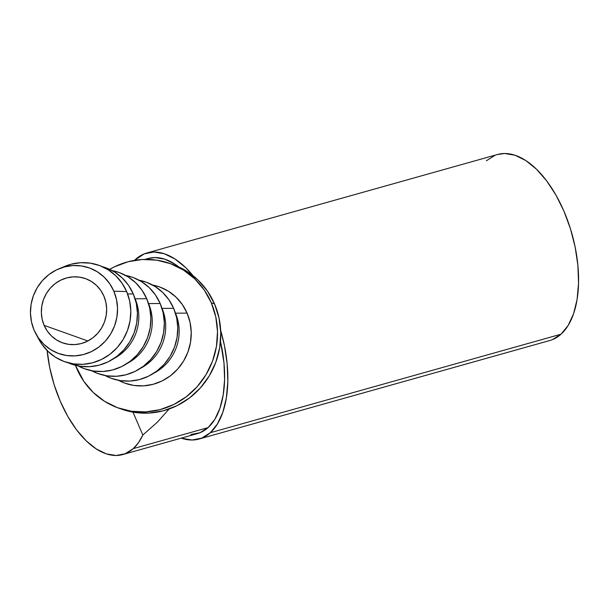 <?xml version="1.0" encoding="UTF-8"?>
<svg xmlns="http://www.w3.org/2000/svg" width="609" height="609" viewBox="0 0 609 609"><rect width="100%" height="100%" fill="white"/><g stroke="black" fill="none" stroke-linecap="round" stroke-linejoin="round"><path stroke-width="0.91" d="M44.114 325.358A34.104 32.475 109.6 0 1 50.258 288.202A34.104 32.475 109.6 0 1 85.458 278.602A34.104 32.475 109.6 0 1 103.888 296.088L105.882 302.338L106.659 308.908L106.172 315.553L104.451 322.009L101.566 328.038L97.615 333.389L92.758 337.881L87.178 341.322L81.096 343.59L74.74 344.595L68.353 344.298L62.187 342.707L56.47 339.891L51.43 335.955L47.258 331.052L44.114 325.358L42.12 319.108L41.343 312.539L41.831 305.893L43.551 299.438L46.436 293.409L50.387 288.057L55.244 283.566L60.824 280.125L66.906 277.856L73.263 276.851L79.65 277.148L85.816 278.732L91.533 281.548L96.572 285.492L100.744 290.394L103.888 296.088A34.104 32.475 109.6 0 1 97.745 333.245A34.104 32.475 109.6 0 1 62.544 342.844A34.104 32.475 109.6 0 1 44.114 325.358L87.879 340.971L44.114 325.358M122.721 454.573L197.544 433.555A90.931 47.213 -105.7 0 0 208.095 427.609L133.272 448.627A90.931 47.213 74.3 0 1 122.721 454.573A90.931 47.213 74.3 0 1 47.144 350.556M199.082 439.028L549.805 340.522A96.618 50.166 -105.7 0 0 561.018 334.204L210.295 432.71A96.618 50.166 74.3 0 1 199.082 439.028A96.618 50.166 74.3 0 1 181.223 438.145L192.048 440.01L201.724 438.13L210.295 432.71L561.018 334.204L568.159 325.45L573.587 313.704L577.096 299.415L578.55 283.124L577.895 265.471L575.162 247.125L570.45 228.794L563.942 211.178L555.88 194.964L546.585 180.766L536.407 169.135L525.742 160.51L515.001 155.234L504.587 153.498L497.37 154.534M134.498 260.363A96.618 50.166 74.3 0 1 135.617 259.312A96.618 50.166 74.3 0 1 146.83 252.994A96.618 50.166 74.3 0 1 193.038 275.679L185.684 267.64L175.019 259.023L164.27 253.74L153.864 252.012L144.188 253.892L134.498 260.363M119.904 408.532A76.726 73.072 -70.4 0 0 121.526 409.134A76.726 73.072 -70.4 0 0 200.726 387.53A76.726 73.072 -70.4 0 0 214.543 303.929L211.277 302.764A76.726 73.072 109.6 0 1 197.461 386.365A76.726 73.072 109.6 0 1 118.26 407.969A76.726 73.072 109.6 0 1 76.787 368.635A76.726 73.072 109.6 0 1 75.455 365.331L83.867 381.432L93.253 392.47L104.596 401.331L117.453 407.672L131.331 411.242L145.696 411.912L160 409.651L173.687 404.551L186.232 396.802L197.164 386.707L206.048 374.649L212.549 361.099L216.423 346.567L217.512 331.616L215.776 316.832L211.277 302.764L214.543 303.929A76.726 73.072 -70.4 0 0 173.07 264.595L169.804 263.431A76.726 73.072 109.6 0 1 211.277 302.764L204.205 289.968L194.811 278.922L183.476 270.061L170.619 263.727L156.741 260.157L142.377 259.487L128.073 261.748L114.385 266.849L109.681 269.361A76.726 73.072 109.6 0 1 169.804 263.431M37.393 336.381A51.148 48.712 -70.4 0 0 38.862 339.35A51.148 48.712 -70.4 0 0 103.507 358.419A51.148 48.712 -70.4 0 0 126.649 291.551L113.853 291.209A45.469 43.3 109.6 0 1 93.284 350.639A45.469 43.3 109.6 0 1 35.817 333.694A45.469 43.3 109.6 0 1 34.15 330.238A45.469 43.3 109.6 0 1 58.966 268.775A45.469 43.3 109.6 0 1 113.853 291.209L126.649 291.551L129.641 300.93L130.798 310.788L130.075 320.753L127.494 330.443L123.163 339.479L117.233 347.518L109.947 354.248L101.581 359.409L92.461 362.812L82.923 364.319L73.346 363.87L64.097 361.495L55.526 357.27L47.966 351.363L41.701 344.001L38.748 339.144M133.272 293.919L127.608 293.957L133.272 293.919L136.271 303.297L137.428 313.155L136.698 323.12L134.125 332.803L129.786 341.839L123.863 349.878L116.578 356.608L108.212 361.776L99.084 365.179L89.553 366.679L79.977 366.237L67.995 362.743A51.148 48.712 -70.4 0 0 122.828 351.005A51.148 48.712 -70.4 0 0 133.272 293.919A51.148 48.712 -70.4 0 0 102.266 266.643L106.164 267.891L114.736 272.116L122.295 278.024L128.56 285.385L133.272 293.919M135.122 298.791L135.122 298.791A45.469 43.3 109.6 0 1 113.472 358.792A45.469 43.3 -70.4 0 0 135.122 298.791L146.723 298.714L135.122 298.791A45.469 43.3 -70.4 0 0 134.985 298.479A45.469 43.3 109.6 0 1 135.122 298.791M78.173 365.933A51.148 48.712 -70.4 0 0 134.947 357.156A51.148 48.712 -70.4 0 0 146.723 298.714A51.148 48.712 -70.4 0 0 112.17 270.617L119.615 272.687L128.187 276.912L135.746 282.82L142.011 290.181L146.723 298.714L149.723 308.093L150.88 317.951L150.157 327.916L147.576 337.599L143.237 346.635L137.314 354.674L130.029 361.403L121.663 366.572L112.536 369.975L103.005 371.482L93.428 371.033L84.171 368.651L78.173 365.933M148.573 303.587L148.573 303.587A45.469 43.3 109.6 0 1 126.931 363.588A45.469 43.3 -70.4 0 0 148.573 303.587L160.182 303.51L148.573 303.587A45.469 43.3 -70.4 0 0 148.436 303.274A45.469 43.3 109.6 0 1 148.573 303.587M91.624 370.729A51.148 48.712 -70.4 0 0 148.398 361.952A51.148 48.712 -70.4 0 0 160.182 303.51L163.174 312.889L164.331 322.747L163.608 332.712L161.027 342.403L156.696 351.439L150.766 359.47L143.48 366.207L135.114 371.368L125.994 374.771L116.456 376.278L106.88 375.829L97.63 373.446L91.624 370.729M162.024 308.39L162.024 308.39A45.469 43.3 109.6 0 1 140.382 368.384A45.469 43.3 -70.4 0 0 162.024 308.39L173.634 308.314L162.024 308.39A45.469 43.3 -70.4 0 0 161.887 308.078A45.469 43.3 109.6 0 1 162.024 308.39M105.083 375.525A51.148 48.712 -70.4 0 0 161.849 366.747A51.148 48.712 -70.4 0 0 173.634 308.314L176.625 317.685L177.782 327.543L177.059 337.508L174.478 347.199L170.147 356.235L164.224 364.273L156.939 371.003L148.573 376.164L139.446 379.567L129.907 381.074L120.331 380.633L111.082 378.25L105.075 375.525M175.476 313.186L175.476 313.186A45.469 43.3 109.6 0 1 153.833 373.18A45.469 43.3 -70.4 0 0 175.476 313.186L187.085 313.11L175.476 313.186A45.469 43.3 -70.4 0 0 175.339 312.874A45.469 43.3 109.6 0 1 175.476 313.186M118.534 380.32A51.148 48.712 -70.4 0 0 175.301 371.551A51.148 48.712 -70.4 0 0 187.085 313.11L190.077 322.481L191.234 332.347L190.51 342.311L187.93 351.994L183.598 361.03L177.676 369.069L170.391 375.799L162.024 380.968L152.897 384.363L143.359 385.87L133.782 385.428L124.533 383.046L118.534 380.32M152.524 285.004L159.977 287.083L168.548 291.308L176.108 297.215L182.365 304.576L187.085 313.11A51.148 48.712 -70.4 0 0 152.524 285.004M139.073 280.209L146.525 282.287L155.097 286.512L162.656 292.419L168.914 299.78L173.634 308.314A51.148 48.712 -70.4 0 0 139.073 280.209M125.621 275.413L133.074 277.483L141.638 281.708L149.205 287.615L155.462 294.977L160.182 303.51A51.148 48.712 -70.4 0 0 125.621 275.413M64.721 266.399L71.177 264.207L80.708 262.7L90.284 263.149L99.541 265.532L108.113 269.757L115.672 275.664L121.929 283.025L126.649 291.551A51.148 48.712 -70.4 0 0 64.904 266.323L58.966 268.775M34.15 330.238L38.344 337.828L43.909 344.367L50.631 349.619L58.251 353.372L66.472 355.489L74.983 355.884L83.463 354.545L91.571 351.522L99.008 346.932L105.486 340.949L110.747 333.808L114.606 325.777L116.898 317.16L117.545 308.306L116.509 299.544L113.853 291.209L109.658 283.619L104.093 277.08L97.371 271.827L89.751 268.074L81.53 265.958L73.019 265.562L64.539 266.902L56.431 269.924L48.994 274.514L42.516 280.498L37.248 287.638L33.396 295.669L31.105 304.279L30.458 313.14L31.485 321.902L34.15 330.238M121.457 409.103L134.597 412.407L148.961 413.077L163.265 410.816L176.953 405.716L189.498 397.966L200.43 387.872L209.313 375.814L215.814 362.256L219.689 347.731L220.77 332.78L219.034 317.997L214.543 303.929L207.471 291.132L198.077 280.087L186.742 271.226L172.986 264.565M494.911 155.379L486.34 160.799M552.447 339.624L561.018 334.204A96.618 50.166 -105.7 0 0 568.311 222.361A96.618 50.166 -105.7 0 0 497.553 154.488L146.83 252.994M220.694 330.504A96.618 50.166 74.3 0 1 210.295 432.71L217.428 423.963L222.856 412.209L226.365 397.921L227.827 381.637L227.172 363.976L224.439 345.63L220.694 330.504M47.106 350.114L49.679 367.379L54.117 384.637L60.245 401.209L67.827 416.472L76.574 429.84L86.151 440.787L96.192 448.902L106.301 453.865L116.098 455.502L125.21 453.728L133.272 448.627L138.502 442.667L142.833 435.039L132.975 412.141L142.833 435.039L157.442 422.098L169.15 408.997L157.442 422.098L142.833 435.039A90.931 47.213 74.3 0 1 133.272 448.627L208.095 427.609L214.81 419.373L219.925 408.319L223.221 394.868L224.599 379.536L223.983 362.926L220.488 341.413A90.931 47.213 -105.7 0 1 208.095 427.609L200.026 432.71L190.922 434.483M145.087 259.388L148.368 258.467A90.931 47.213 -105.7 0 1 178.856 266.955L174.897 264.139L164.788 259.168L154.983 257.538L148.193 258.513M121.526 409.134L118.26 407.969M38.862 339.35L35.817 333.694"/></g></svg>
